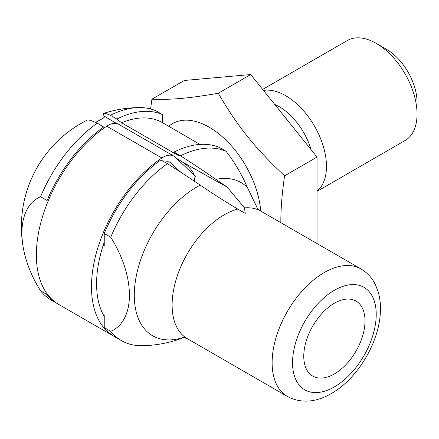 <?xml version="1.0" encoding="UTF-8"?>
<svg xmlns="http://www.w3.org/2000/svg" width="439" height="439" viewBox="0 0 439 439"><rect width="100%" height="100%" fill="white"/><g stroke="black" fill="none" stroke-linecap="round" stroke-linejoin="round"><path stroke-width="0.66" d="M334.381 303.228A43.302 25.001 120 0 0 306.093 341.388A43.302 25.001 120 0 0 312.733 376.08A43.302 25.001 120 0 0 356.034 351.085A43.302 25.001 120 0 0 356.034 301.083A43.302 25.001 120 0 0 334.381 303.228M215.95 179.37A88.453 51.072 -60 0 1 247.355 187.42A95.258 55.001 60 0 0 226.069 151.312A108.252 62.497 120 0 0 180.544 155.801A92.613 6.59 -147.1 0 1 215.95 179.37L227.084 187.036L244.528 207.883L245.236 213.349L237.773 209.085C225.739 201.956 213.211 193.967 200.195 185.115A88.453 51.072 -60 0 0 134.828 285.542A88.453 51.072 -60 0 0 183.903 337.306M58.283 304.167A108.252 62.497 -60 0 1 57.772 303.881L51.27 300.128A108.252 62.497 -60 0 1 40.586 290.827A76.018 43.889 -120 0 1 23.393 248.342A76.018 43.889 -120 0 1 40.586 196.76A108.252 62.497 -60 0 1 97.293 123.167L104.663 127.617M23.393 248.342A119.073 119.073 0 0 1 87.273 120.099A102.611 7.304 32.9 0 1 97.293 123.167M116.889 119.051A108.252 62.497 -60 0 1 162.414 114.563L162.414 122.635A101.03 58.332 120 0 0 162.408 122.635L166.524 125.005L162.414 122.635A101.03 58.332 120 0 0 121.592 122.805L116.889 119.051L110.392 115.298A92.613 6.59 -147.1 0 0 103.582 113.416A92.613 6.59 -147.1 0 0 104.548 116.319L104.449 117.032L103.203 118.228L95.532 122.388M110.392 115.298A108.252 62.497 -60 0 1 139.059 107.566A108.252 62.497 -60 0 1 155.911 110.809L162.414 114.563M166.513 125L199.975 144.42M167.446 163.67A108.252 62.497 120 0 0 110.738 237.263L104.241 233.515A108.252 62.497 -60 0 1 160.943 159.917L167.446 163.67A102.611 7.304 32.9 0 1 200.195 185.115M110.738 331.33L104.241 327.576A108.252 62.497 -60 0 0 114.925 336.878L121.422 340.631A108.252 62.497 120 0 1 110.738 331.33A76.018 43.889 -120 0 0 110.738 237.263M121.422 340.631A108.252 62.497 120 0 0 141.885 345.696A119.073 119.073 0 0 0 184.21 337.382M194.504 175.896C193.182 171.056 188.699 166.134 181.06 161.118L176.445 158.292M194.252 181.126L194.839 177.466A7.2 4.16 -60 0 0 195.404 176.401L175.315 157.217A21.648 12.501 120 0 0 173.915 156.163A21.648 12.501 120 0 0 161.854 158.007A108.252 62.497 120 0 0 96.185 253.517A108.252 62.497 120 0 0 113.904 336.285A108.252 62.497 120 0 0 114.414 336.576M40.586 196.76L47.088 200.513A108.252 62.497 -60 0 1 103.791 126.92M104.241 233.515L104.241 245.829L103.22 245.242A101.03 58.332 -60 0 1 104.241 242.218M47.088 200.513L47.088 203.625M57.772 303.881A108.252 62.497 -60 0 1 47.088 294.58L40.586 290.827M257.238 207.916L247.355 187.42M104.241 316.519A101.03 58.332 -60 0 1 103.22 314.67A101.03 58.332 -60 0 1 103.22 245.242M104.241 327.576L104.241 315.262L103.22 314.67M47.088 293.828L47.088 294.58M226.069 151.312L219.566 147.559A108.252 62.497 -60 0 0 174.042 152.048L180.544 155.801M121.592 122.805L178.744 155.801L174.042 152.048M164.971 162.243A14.432 8.336 -60 0 1 170.305 162.414A14.432 8.336 -60 0 1 171.237 163.116L180.852 172.291M173.915 156.163L118.799 124.341A21.648 12.501 120 0 0 106.743 126.185A108.252 62.497 120 0 0 41.074 221.695A108.252 62.497 120 0 0 58.793 304.468L113.904 336.285M150.599 108.954L151.899 99.203C172.236 99.845 187.843 98.451 218.238 93.277C238.575 127.744 254.181 147.153 284.576 175.803C282.014 193.648 280.768 209.112 280.845 222.189L280.845 222.677M317.035 191.36L405.093 140.518A57.734 33.331 -120 0 0 417.05 114.085L417.05 102.303A43.302 25.001 -120 0 0 386.435 49.272L376.228 43.379A57.734 33.331 -120 0 0 347.359 40.52L262.654 89.424M417.05 114.085A57.734 33.331 -120 0 0 376.228 43.379M317.035 191.08A57.734 33.331 -120 0 0 326.473 166.381A57.734 33.331 -120 0 0 305.154 112.664A57.734 33.331 -120 0 0 263.466 90.434M311.108 149.699A48.713 28.123 -120 0 0 274.737 104.449M287.891 120.813A88.041 50.831 -120 0 0 281.778 113.213M151.899 99.203L184.358 80.469L250.696 74.542L317.035 157.069L317.035 243.568M284.576 175.803L317.035 157.069M218.238 93.277L250.696 74.542M324.174 272.592A73.609 42.501 -60 0 1 360.979 268.942C367.256 272.652 372.058 277.887 375.372 284.642L378.166 291.798C380.015 298.147 380.75 304.962 380.355 312.261C379.252 340.878 359.475 375.828 334.304 391.736C320.486 400.593 303.859 405.192 287.369 396.439A73.609 42.501 -60 0 1 276.087 337.454A73.609 42.501 -60 0 1 324.174 272.592M334.381 290.267A59.177 34.165 120 0 0 298.147 383.664A59.177 34.165 120 0 0 370.62 341.822A59.177 34.165 120 0 0 334.381 290.267M360.979 268.942L260.969 211.203A73.609 42.501 120 0 0 244.528 207.883M237.773 209.085A73.609 42.501 120 0 0 179.123 270.836A73.609 42.501 120 0 0 187.36 338.699L182.635 337.119M181.06 161.118A570.113 40.575 -147.1 0 0 227.084 187.036M104.548 116.319A570.113 40.575 -147.1 0 0 116.642 123.518M171.237 163.116L169.229 161.953M161.854 158.007L106.743 126.185M260.706 211.044A73.176 42.248 -120 0 0 223.978 138.236A73.176 42.248 -120 0 0 168.774 126.317M287.369 396.439L187.36 338.699M139.059 107.566A119.073 119.073 0 0 0 103.582 113.416M257.243 207.916L257.238 207.899C257.314 208.393 258.56 209.496 260.969 211.203"/></g></svg>
